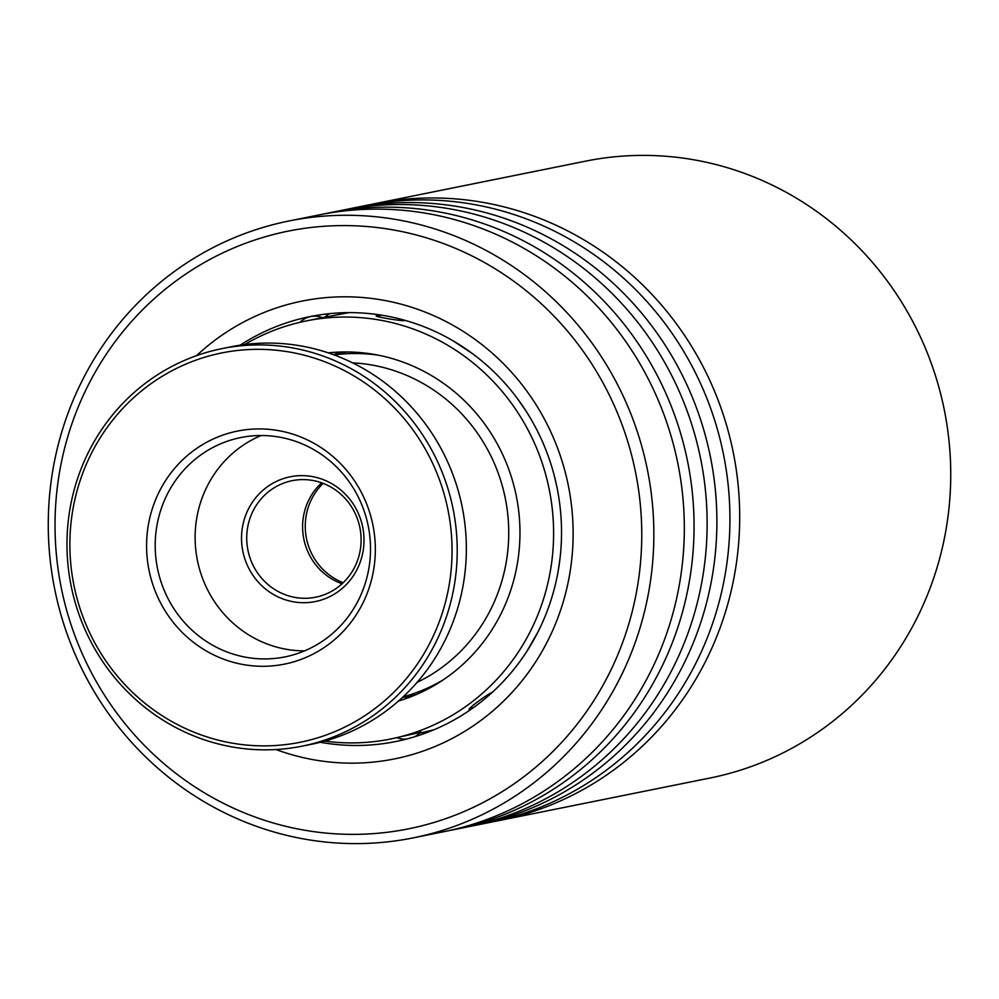 <?xml version="1.0" encoding="UTF-8"?>
<svg xmlns="http://www.w3.org/2000/svg" width="999" height="999" viewBox="0 0 999 999"><rect width="100%" height="100%" fill="white"/><g stroke="black" fill="none" stroke-linecap="round" stroke-linejoin="round"><path stroke-width="1.5" d="M342.033 583.791A59.428 57.105 78.6 0 1 335.314 580.906A59.428 57.105 78.6 0 1 321.678 482.829M499.1 820.554L710.152 777.996A314.635 302.297 -101.4 0 0 889.122 283.516A314.635 302.297 -101.4 0 0 585.739 161.126L374.7 203.696A314.635 302.297 78.6 0 1 678.084 326.074A314.635 302.297 78.6 0 1 499.1 820.554A314.635 302.297 78.6 0 1 494.218 821.503M114.723 710.239A304.857 292.894 -101.4 0 0 525.774 775.249A304.857 292.894 -101.4 0 0 582.067 349.712A304.857 292.894 -101.4 0 0 171.016 284.703A304.857 292.894 -101.4 0 0 114.723 710.239M592.232 343.394A314.635 302.297 78.6 0 1 413.261 837.874A314.635 302.297 78.6 0 1 109.878 715.484A314.635 302.297 78.6 0 1 288.848 221.004A314.635 302.297 78.6 0 1 592.232 343.394M196.541 355.656A233.529 224.375 78.6 0 1 527.397 391.883A233.529 224.375 78.6 0 1 530.681 669.28A233.529 224.375 78.6 0 1 275.974 749.525M320.292 742.257A216.758 208.254 -101.4 0 0 395.804 741.533A216.758 208.254 -101.4 0 0 519.093 400.886A216.758 208.254 -101.4 0 0 310.102 316.583A216.758 208.254 -101.4 0 0 240.21 345.167M347.015 209.315A314.635 302.297 78.6 0 1 351.885 208.292L364.947 205.657A314.635 302.297 78.6 0 1 668.319 328.047A314.635 302.297 78.6 0 1 489.348 822.527L476.298 825.162A314.635 302.297 78.6 0 1 471.416 826.098M351.885 208.292A314.635 302.297 78.6 0 1 655.269 330.669A314.635 302.297 78.6 0 1 476.298 825.162M324.213 213.923A314.635 302.297 78.6 0 1 329.083 212.899L342.133 210.265A314.635 302.297 78.6 0 1 645.516 332.642A314.635 302.297 78.6 0 1 466.545 827.122L453.484 829.757A314.635 302.297 78.6 0 1 448.601 830.693M329.083 212.899A314.635 302.297 78.6 0 1 632.454 335.277A314.635 302.297 78.6 0 1 453.484 829.757M288.848 221.004L319.33 214.86A314.635 302.297 78.6 0 1 622.702 337.237A314.635 302.297 78.6 0 1 443.731 831.717L413.261 837.874M369.83 204.72A314.635 302.297 78.6 0 1 374.7 203.696M322.49 317.645L348.763 312.625M324.712 741.083A213.262 204.895 -101.4 0 0 390.547 739.023A213.262 204.895 -101.4 0 0 513.736 406.518A213.262 204.895 -101.4 0 0 306.231 320.929L322.502 317.657M380.057 315.584L376.398 315.909M376.823 315.771C371.441 316.134 400.274 321.154 404.533 320.604L405.032 320.342M453.434 341.034L473.089 354.083M517.27 398.401L525.936 410.901M554.27 475.649L556.655 485.764M560.177 557.105L558.216 570.891M537.962 631.98L526.96 651.186M492.382 692.332C488.211 693.431 464.735 710.963 469.792 709.19L473.139 707.854A20.979 20.979 0 0 1 470.104 707.879M433.778 729.844L419.493 733.191M420.267 732.379L390.547 739.023M398.514 701.023A178.297 171.304 -101.4 0 0 486.625 426.748A178.297 171.304 -101.4 0 0 328.296 352.872M306.231 320.929A213.262 204.895 -101.4 0 0 244.743 344.543M343.206 582.704A59.428 57.105 78.6 0 1 320.954 485.639A59.428 57.105 78.6 0 1 323.177 483.379M347.202 583.603A63.624 61.126 78.6 0 1 260.639 584.59A63.624 61.126 78.6 0 1 258.341 494.742A63.624 61.126 78.6 0 1 344.905 493.756A63.624 61.126 78.6 0 1 347.202 583.603M262.412 497.44A59.428 57.105 -101.4 0 0 253.983 567.07A59.428 57.105 -101.4 0 0 315.672 597.202A59.428 57.105 -101.4 0 0 345.417 580.444A59.428 57.105 -101.4 0 0 353.846 510.814A59.428 57.105 -101.4 0 0 292.17 480.681A59.428 57.105 -101.4 0 0 262.412 497.44M417.033 682.417A167.807 161.226 -101.4 0 0 464.423 647.377A167.807 161.226 -101.4 0 0 496.653 469.006A167.807 161.226 -101.4 0 0 352.585 362.849M399.612 686.263A198.576 190.784 -101.4 0 0 392.457 405.881A198.576 190.784 -101.4 0 0 122.303 408.953A198.576 190.784 -101.4 0 0 129.458 689.335A198.576 190.784 -101.4 0 0 399.612 686.263M120.517 405.794A202.772 194.817 78.6 0 1 222.015 348.614A202.772 194.817 78.6 0 1 432.455 451.398A202.772 194.817 78.6 0 1 403.683 688.96A202.772 194.817 78.6 0 1 302.185 746.141A202.772 194.817 78.6 0 1 91.746 643.356A202.772 194.817 78.6 0 1 120.517 405.794M302.185 746.141L311.313 744.305A202.772 194.817 -101.4 0 0 412.812 687.125A202.772 194.817 -101.4 0 0 441.583 449.562A202.772 194.817 -101.4 0 0 231.131 346.765L222.015 348.614M343.956 630.606A118.869 114.198 78.6 0 1 182.243 632.442A118.869 114.198 78.6 0 1 177.959 464.61A118.869 114.198 78.6 0 1 339.672 462.774A118.869 114.198 78.6 0 1 343.956 630.606M184.74 469.105A111.876 107.48 -101.4 0 0 168.868 600.174A111.876 107.48 -101.4 0 0 284.977 656.892A111.876 107.48 -101.4 0 0 340.971 625.337A111.876 107.48 -101.4 0 0 356.855 494.268A111.876 107.48 -101.4 0 0 240.747 437.562A111.876 107.48 -101.4 0 0 184.74 469.105M261.101 435.527A111.876 107.48 -101.4 0 0 224.663 461.063A111.876 107.48 -101.4 0 0 204.221 582.529A111.876 107.48 -101.4 0 0 304.533 650.873M443.481 679.682A174.8 167.944 78.6 0 1 403.084 696.89M334.116 354.907A174.8 167.944 78.6 0 1 378.022 355.12M402.847 697.314L416.046 694.655M333.454 354.67L346.928 351.948M414.46 736.825A20.979 20.979 0 0 0 420.741 731.842M408.728 697.589A20.979 20.979 0 0 0 402.597 697.339M397.103 737.699A20.979 20.979 0 0 0 406.293 739.123M403.633 320.691A20.979 20.979 0 0 0 402.634 319.68M381.281 315.11A20.979 20.979 0 0 0 377.834 316.683M322.665 317.719A20.979 20.979 0 0 0 299.962 322.302M417.594 734.839A20.979 20.979 0 0 0 419.418 735.252M344.867 352.36A20.979 20.979 0 0 0 346.303 351.948M329.633 313.636A20.979 20.979 0 0 0 324.925 317.158M334.428 352.335A20.979 20.979 0 0 0 342.832 352.772"/></g></svg>
